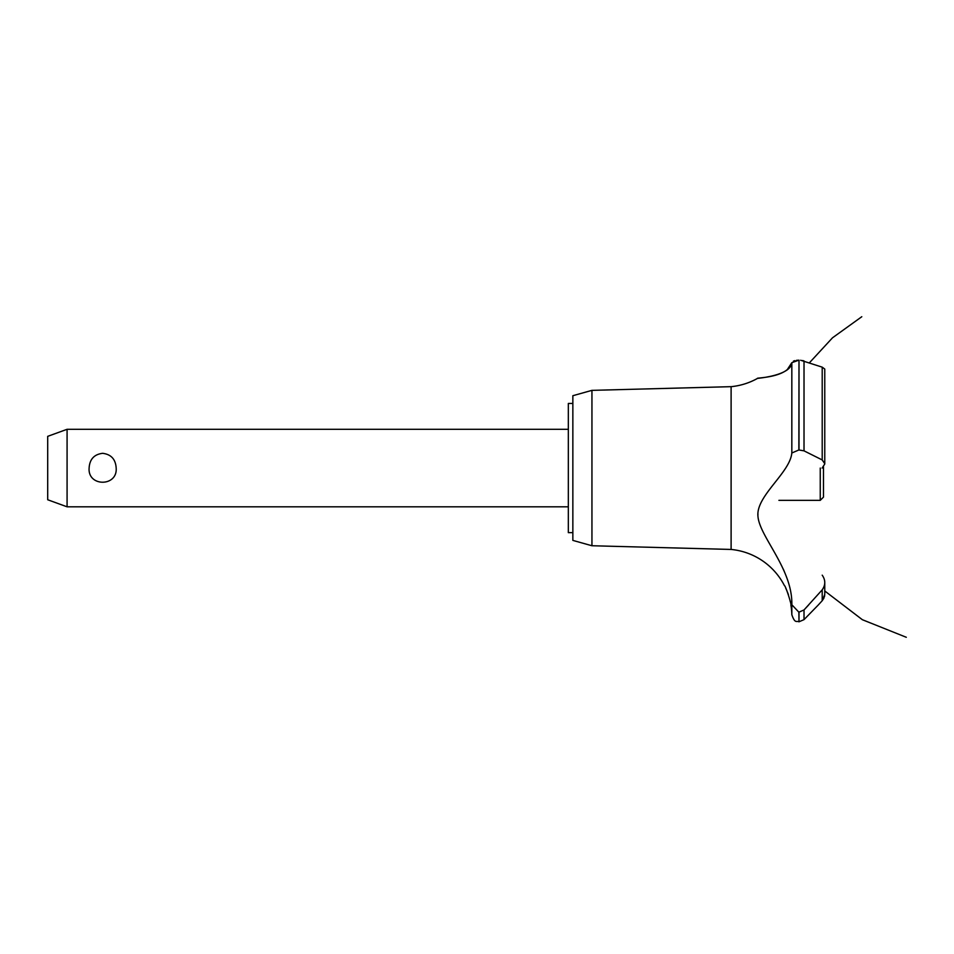 <?xml version="1.0" encoding="UTF-8"?>
<svg xmlns="http://www.w3.org/2000/svg" width="954" height="954" viewBox="0 0 954 954"><rect width="100%" height="100%" fill="white"/><g stroke="black" fill="none" stroke-linecap="round" stroke-linejoin="round"><path stroke-width="1.43" d="M572.853 532.642L568.334 532.642L568.334 403.459L572.853 403.459M67.078 429.3L67.078 506.812L47.7 499.753L47.7 436.348L67.078 429.3L568.334 429.3M89.116 468.056C89.652 459.268 94.16 454.354 102.638 453.317C111.117 454.354 115.625 459.268 116.173 468.056C117.664 486.934 87.613 486.934 89.116 468.056M591.945 390.353L591.945 545.748L572.853 540.393L572.853 395.707L591.945 390.353L731.11 386.668L731.11 549.444A67.162 67.162 0 0 1 784.426 585.613C785.404 585.1 791.892 605.194 790.89 604.991A67.162 67.162 0 0 1 791.832 614.686L791.832 604.741L798.868 612.182L804.019 609.952L808.622 604.991M790.246 601.521L789.864 599.816M788.433 594.783L787.968 593.448M787.754 592.839L787.479 592.136M787.014 590.979L785.726 588.117M757.941 514.027L757.917 515.005M783.246 569.025L784.367 571.649M731.11 386.668A67.162 67.162 0 0 0 757.524 378.392L758.549 378.273M759.336 378.178L762.079 377.796M767.648 376.878L768.829 376.651M786.955 370.092L791.832 362.675C791.009 375.697 757.357 378.309 757.607 378.38C754.662 377.748 788.064 378.106 791.832 362.675L798.868 360.183L796.459 360.338M793.43 361.113L794.873 360.636M791.832 362.675L791.832 452.995L798.868 449.978L804.019 450.848L822.205 459.935L824.769 463.727L824.769 369.067L822.205 367.147L800.656 360.254M802.588 360.54L803.673 360.827M824.757 464.014L822.121 468.056M823.934 598.122L822.205 600.722L824.769 594.39M824.685 595.511L824.375 596.93M818.282 604.991L822.205 600.722L822.205 589.834L804.019 609.952L804.019 619.635L818.282 604.991M822.205 575.167C825.615 580.08 825.615 584.969 822.205 589.834M791.832 605.086C792.917 569.037 759.444 536.744 757.953 516.269C755.83 495.997 790.222 472.695 791.832 452.84M798.999 612.182L798.999 621.793L798.868 612.182M798.999 449.978L798.999 360.183L798.868 449.978M778.905 500.349L820.249 500.349L820.249 468.056M823.481 466.816L823.481 497.117L820.249 500.349M804.019 450.848L804.019 360.946M822.205 459.935L822.205 367.147M568.334 506.812L67.078 506.812M809.374 362.854L832.496 337.811L861.796 316.716M824.769 590.979L862.368 619.706L906.3 637.284L862.368 619.718L824.769 590.979L862.368 619.706L906.3 637.284L862.368 619.718L824.769 590.979L862.368 619.706L906.3 637.284M824.769 594.294L824.769 582.655M798.999 621.793L804.019 619.635M798.868 621.793C796.721 620.41 795.111 624.298 791.832 614.686M591.945 545.748L731.11 549.444"/></g></svg>
